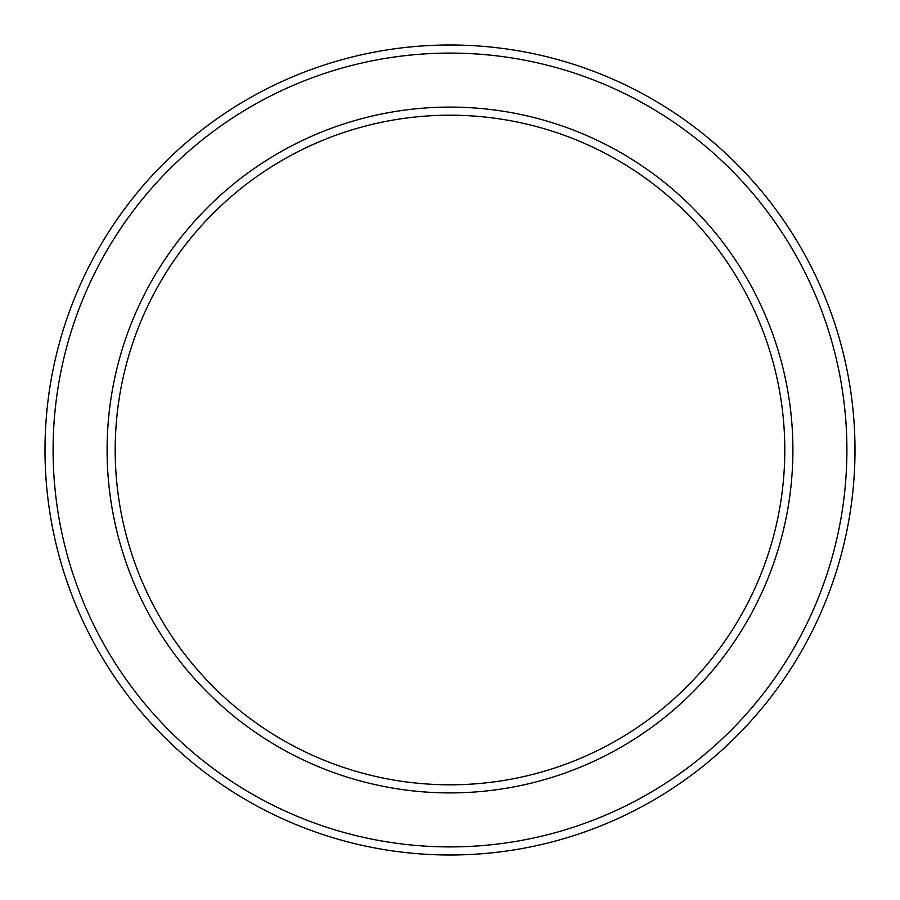 <?xml version="1.0" encoding="UTF-8"?>
<svg xmlns="http://www.w3.org/2000/svg" width="900" height="900" viewBox="0 0 900 900"><rect width="100%" height="100%" fill="white"/><g stroke="black" fill="none" stroke-linecap="round" stroke-linejoin="round"><path stroke-width="1.35" d="M115.2 450A334.8 334.8 0 0 0 450 784.8A334.8 334.8 0 0 0 784.8 450A334.8 334.8 0 0 0 450 115.2A334.8 334.8 0 0 0 115.2 450M792.9 450A342.9 342.9 0 0 1 450 792.9A342.9 342.9 0 0 1 107.1 450A342.9 342.9 0 0 1 450 107.1A342.9 342.9 0 0 1 792.9 450M53.1 450A396.9 396.9 0 0 0 450 846.9A396.9 396.9 0 0 0 846.9 450A396.9 396.9 0 0 0 450 53.1A396.9 396.9 0 0 0 53.1 450M855 450A405 405 0 0 1 450 855A405 405 0 0 1 45 450A405 405 0 0 1 450 45A405 405 0 0 1 855 450"/></g></svg>
